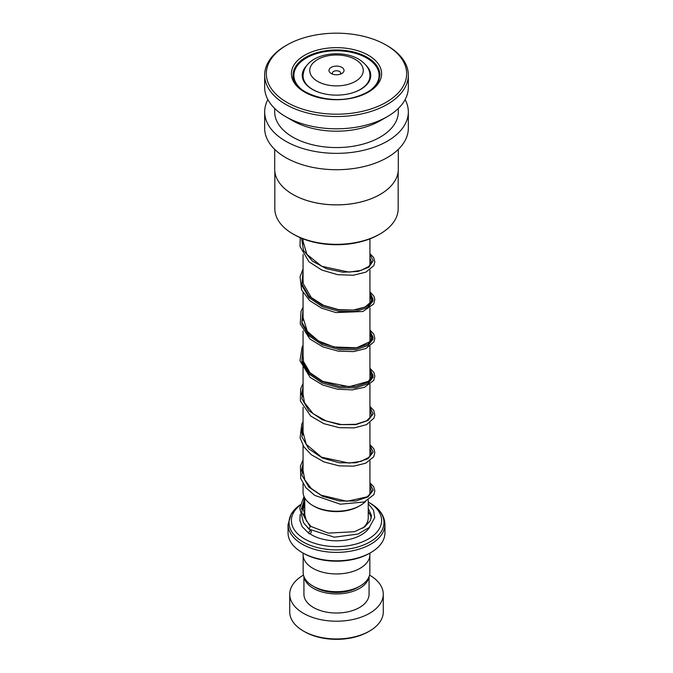<?xml version="1.0" encoding="UTF-8"?>
<svg xmlns="http://www.w3.org/2000/svg" width="673" height="673" viewBox="0 0 673 673"><rect width="100%" height="100%" fill="white"/><g stroke="black" fill="none" stroke-linecap="round" stroke-linejoin="round"><path stroke-width="1.01" d="M369.847 555.873L369.847 572.445A33.347 19.248 180 0 1 360.08 586.057L357.767 587.394A30.066 17.363 180 0 1 315.242 587.394L312.92 586.057A33.347 19.248 180 0 1 303.153 572.445L303.153 555.873M360.08 586.057A33.347 19.248 180 0 1 312.92 586.057L315.233 587.394A30.066 17.363 180 0 0 315.242 587.394M360.148 505.566L358.961 506.247A31.774 18.339 180 0 1 314.039 506.247L312.852 505.566A33.44 19.307 0 0 0 360.148 505.566A33.44 19.307 0 0 0 365.582 501.444M369.511 495A33.44 19.307 0 0 0 369.94 491.913L369.94 460.82M341.817 67.367A7.521 4.341 0 0 0 331.183 67.367A7.521 4.341 0 0 0 331.183 73.508L331.183 73.508A7.521 4.341 0 0 0 341.817 73.508A7.521 4.341 0 0 0 341.817 67.367M340.286 74.19A4.173 2.414 0 0 0 340.673 73.172A4.173 2.414 0 0 0 339.453 71.464A4.173 2.414 0 0 0 334.902 70.943A4.173 2.414 0 0 0 332.327 73.172A4.173 2.414 0 0 0 332.714 74.19M370.756 552.609L369.578 553.29A46.774 27.004 180 0 1 303.422 553.29L302.244 552.609A48.448 27.972 0 0 0 370.756 552.609A48.448 27.972 0 0 0 384.948 532.831L384.948 524.418A48.448 27.972 180 0 1 355.041 550.253A48.448 27.972 180 0 1 302.244 544.196A48.448 27.972 180 0 1 288.052 524.418L288.052 532.831A48.448 27.972 0 0 0 302.244 552.609L303.422 553.29M300.225 505.087A45.108 26.037 0 0 0 304.608 538.972A45.108 26.037 0 0 0 368.392 538.972A45.108 26.037 0 0 0 368.392 502.142L370.066 503.11A47.463 27.408 0 0 1 370.066 541.866A47.463 27.408 0 0 1 302.934 541.866A47.463 27.408 0 0 1 300.301 504.758L291.316 513.692L288.052 524.418M369.914 553.097L369.914 554.661A33.414 19.29 180 0 1 349.287 572.479A33.414 19.29 180 0 1 312.878 568.298A33.414 19.29 180 0 1 303.086 554.661L303.086 553.097M384.948 524.418C384.577 515.762 379.614 508.662 370.066 503.11L368.392 502.142A45.108 26.037 0 0 0 368.24 502.058M304.76 502.058A45.108 26.037 0 0 0 304.751 502.058L303.094 508.258L306.4 520.944L311.119 526.547M303.06 483.71L303.06 491.913A33.44 19.307 0 0 0 312.852 505.566L314.039 506.247M369.578 631.038L368.392 631.72A45.108 26.037 180 0 1 304.608 631.72L303.422 631.038A46.774 27.004 0 0 0 369.578 631.038A46.774 27.004 0 0 0 383.274 611.942L383.274 594.217A46.774 27.004 0 0 0 369.578 575.121A46.774 27.004 0 0 0 369.527 575.087M304.078 576.938A32.573 18.81 0 0 0 313.467 588.412A32.573 18.81 0 0 0 347.495 592.82A32.573 18.81 0 0 0 368.922 576.938M303.927 576.551L303.927 594.217A32.573 18.81 0 0 0 313.467 607.509A32.573 18.81 0 0 0 348.967 611.589A32.573 18.81 0 0 0 369.073 594.217L369.073 576.551M303.473 575.087A46.774 27.004 0 0 0 289.726 594.217A46.774 27.004 0 0 0 303.422 613.305A46.774 27.004 0 0 0 354.402 619.16A46.774 27.004 0 0 0 383.274 594.217M289.726 594.217L289.726 611.942A46.774 27.004 0 0 0 303.422 631.038L304.608 631.72M398.172 171.514L398.172 208.723A61.672 35.61 180 0 1 380.11 233.901L378.933 234.583A60.006 34.643 180 0 1 363.403 241.052A60.006 34.643 180 0 1 294.067 234.583L292.89 233.901A61.672 35.61 180 0 1 274.828 208.723L274.828 171.514M380.11 233.901A61.672 35.61 180 0 1 364.152 240.555A61.672 35.61 180 0 1 292.89 233.901M380.161 194.43A61.672 35.61 180 0 1 380.11 194.455A61.672 35.61 180 0 1 364.152 201.109A61.672 35.61 180 0 1 292.89 194.455A61.672 35.61 180 0 1 292.839 194.43M398.307 149.381L398.307 169.167A61.807 35.686 180 0 1 380.203 194.404A61.807 35.686 180 0 1 364.219 201.067A61.807 35.686 180 0 1 292.797 194.404A61.807 35.686 180 0 1 274.693 169.167L274.693 149.381M405.112 99.604A71.834 41.474 180 0 1 408.334 111.878A71.834 41.474 180 0 1 368.711 148.952A71.834 41.474 180 0 1 264.666 111.878A71.834 41.474 180 0 1 267.888 99.604M408.334 111.878L408.334 128.249A71.834 41.474 180 0 1 368.711 165.314A71.834 41.474 180 0 1 264.666 128.249L264.666 111.878M386.117 45.049L387.295 45.73A71.834 41.474 180 0 1 408.334 75.056L408.334 87.33A71.834 41.474 180 0 1 387.295 116.656L380.203 120.745A61.807 35.686 180 0 1 364.219 127.407A61.807 35.686 180 0 1 292.797 120.745L285.705 116.656A71.834 41.474 180 0 1 264.666 87.33L264.666 75.056A71.834 41.474 180 0 1 285.705 45.73L286.883 45.049A70.16 40.506 180 0 1 305.037 37.478A70.16 40.506 180 0 1 386.117 45.049A70.16 40.506 180 0 1 367.963 109.892A70.16 40.506 180 0 1 279.606 97.4A70.16 40.506 180 0 1 286.883 45.049M398.307 108.462L398.307 111.878A61.807 35.686 180 0 1 364.219 143.778A61.807 35.686 180 0 1 274.693 111.878L274.693 108.462M387.295 116.656A71.834 41.474 180 0 1 368.711 124.396A71.834 41.474 180 0 1 285.705 116.656M408.334 75.056A71.834 41.474 180 0 1 368.711 112.122A71.834 41.474 180 0 1 264.666 75.056M306.695 65.618A34.247 19.769 0 0 0 303.279 70.564A34.247 19.769 0 0 0 302.253 75.359A34.247 19.769 0 0 0 332.319 94.986A34.247 19.769 0 0 0 369.721 80.154A34.247 19.769 0 0 0 370.747 75.359A34.247 19.769 0 0 0 366.305 65.618M371.109 89.694A42.601 24.598 0 0 0 377.831 81.324A42.601 24.598 0 0 0 379.101 75.359A42.601 24.598 0 0 0 341.707 50.946A42.601 24.598 0 0 0 295.169 69.395A42.601 24.598 0 0 0 293.899 75.359A42.601 24.598 0 0 0 301.891 89.702M368.24 503.673L373.523 510.252L374.743 517.613L369.25 527.472L357.994 534.059L334.355 537.197L309.05 529.188L310.177 526.564L311.17 526.614M310.051 533.63A1.674 1.035 123.8 0 0 311.195 532.267A1.674 1.035 123.8 0 0 311.019 530.904A1.674 1.035 123.8 0 0 310.051 530.904A1.674 1.035 123.8 0 0 308.907 532.259A1.674 1.035 123.8 0 0 309.084 533.622A1.674 1.035 123.8 0 0 310.051 533.63M301.353 509.183L304.76 498.474L301.353 509.183M369.94 484.888L373.128 490.188L369.94 484.888M301.353 471.075L303.06 463.571L301.353 471.075M369.94 446.695L373.128 452.004L369.94 446.695M301.353 432.916L303.06 425.378L301.353 432.916M369.94 408.511L373.128 413.811L369.94 408.511M301.353 394.706L303.06 387.185L301.353 394.706M369.94 370.318L373.111 377.158L368.013 383.719L355.824 387.816L339.352 387.816L322.392 383.046L308.865 373.927L301.883 361.872L303.06 348.993L301.883 361.872L308.865 373.927L322.392 383.046L339.352 387.816L355.824 387.816L368.013 383.719L373.111 377.158L369.94 370.318M369.94 332.126L373.111 338.965L368.013 345.527L355.824 349.624L339.352 349.624L322.392 344.854L308.865 335.734L301.883 323.679L303.06 310.8L301.883 323.679L308.865 335.734L322.392 344.854L339.352 349.624L355.824 349.624L368.013 345.527L373.111 338.965L369.94 332.126M369.94 293.933L373.111 300.772L368.013 307.334L355.824 311.431L339.352 311.431L322.392 306.661L308.865 297.542L301.883 285.487L303.06 272.607L301.883 285.487L308.865 297.542L322.392 306.661L339.352 311.431L355.824 311.431L368.013 307.334L373.111 300.772L369.94 293.933M368.24 500.115L368.24 517.831A31.74 18.322 180 0 1 362.697 528.179M369.94 79.624L369.94 75.898A33.44 19.307 180 0 1 353.518 92.512M319.482 92.512A33.44 19.307 180 0 1 312.852 89.551A33.44 19.307 180 0 1 303.06 75.898L303.06 79.624M317.58 81.366A26.76 15.445 0 0 0 355.42 81.366A26.76 15.445 0 0 0 355.42 59.518A26.76 15.445 0 0 0 317.58 59.518A26.76 15.445 0 0 0 317.58 81.366M304.76 518.025A31.74 18.322 180 0 1 304.76 517.831L304.76 497.995M369.78 526.959A35.08 20.257 180 0 1 311.692 534.884A35.08 20.257 180 0 1 309.832 533.714M368.24 511.934A35.08 20.257 180 0 1 371.294 517.983M317.025 52.637A43.434 25.078 180 0 1 379.934 75.056L378.605 80.987L375.879 85.252C371.656 90.249 365.119 94.077 356.261 96.727C328.744 105.745 291.216 91.705 293.066 75.056A43.434 25.078 180 0 1 317.025 52.637M316.276 50.416A45.108 26.037 180 0 1 376.813 62.009A45.108 26.037 180 0 1 356.724 96.962A45.108 26.037 180 0 1 296.187 85.362A45.108 26.037 180 0 1 316.276 50.416M310.177 526.564L301.74 512.515L304.499 497.515M369.94 483.492L373.111 490.331L368.013 496.901L355.824 500.998L339.352 500.998L322.392 496.228L308.865 487.101L301.883 475.054L303.06 462.166M369.94 445.299L373.111 452.138L368.013 458.708L355.824 462.805L339.352 462.805L322.401 458.035L308.865 448.916L301.883 436.861L303.06 423.982M369.94 407.115L373.111 413.954L368.013 420.516L355.824 424.613L339.352 424.613L322.392 419.843L308.865 410.715L301.883 398.668L303.06 385.78M369.94 368.922L373.111 375.761L368.013 382.323L355.824 386.42L339.352 386.42L322.401 381.65L308.865 372.531L301.883 360.476L303.06 347.596M369.94 330.729L373.111 337.568L368.013 344.13L355.824 348.227L339.352 348.227L322.392 343.457L308.865 334.338L301.883 322.283L303.06 309.403M369.94 292.536L373.111 299.376L368.013 305.937L355.824 310.034L339.352 310.043L322.401 305.264L308.873 296.145L301.883 284.099L303.06 271.211M369.94 254.344L373.153 260.821L368.897 267.156L358.061 271.446L342.902 272.229L326.565 268.754L312.457 261.158L303.498 250.44L301.563 238.259M369.94 238.856L369.94 265.389M369.94 269.865L369.94 303.582M369.94 308.049L369.94 341.775M369.94 346.242L369.94 379.959M369.94 384.434L369.94 418.152M369.94 422.627L369.94 456.344M369.94 75.898C370.15 69.706 366.423 64.137 358.759 59.182C339.991 48.178 303.868 54.168 303.06 75.898M303.06 238.856L303.06 243.954M303.06 254.562L303.06 282.172M303.06 292.747L303.06 320.331M303.06 330.948L303.06 358.549M303.06 366.835L303.06 396.717M303.06 407.325L303.06 434.935M303.06 445.518L303.06 473.102M293.899 75.359L293.899 79.759M379.101 75.359L379.101 79.759M369.94 487.235L371.504 490.895L371.042 492.88L367.239 496.809L346.965 501.292L321.147 495.185L311.119 488.362L304.819 479.866L303.06 470.477M369.94 449.042L371.496 452.736L368.93 457.354L361.048 461.341L349.068 463.091L321.509 457.169L306.207 444.264L303.06 432.268M369.94 410.85L371.496 414.484L371.059 416.452L366.533 420.852L355.807 424.318L341.337 424.57L326.077 420.953L313.08 413.676L304.423 402.563L303.06 394.092M369.94 372.657L371.504 376.333L368.484 381.339L349.211 386.706L322.838 381.406L310.093 372.783L303.548 361.662L303.06 355.891M369.94 334.464L371.496 338.073L370.108 341.573L356.53 347.815L333.993 346.948L318.472 340.975L307.317 331.343L303.06 317.706M369.94 296.28L371.504 299.889L371.067 301.857L365.018 307.065L353.46 310.043L338.67 309.647L323.637 305.382L311.33 297.601L303.229 283.644L303.06 279.505M369.94 258.079L371.496 261.696L368.88 266.441L360.997 270.395L349.077 272.136L321.66 266.281L306.905 254.369L303.06 241.321M311.052 526.505L328.289 533.117L354.511 531.704L364.623 526.934L370.402 520.557L371.496 515.703L368.24 508.3M304.76 512.052L303.599 514.618M304.591 524.107L311.019 530.904M304.76 506.533L303.069 508.552M300.15 514.5L299.872 520.641L302.253 526.732L309.084 533.622M308.932 529.079L303.489 522.618L299.746 508.199L304.028 496.531M369.94 482.76L373.675 486.722L374.844 490.903L373.877 494.672L364.253 501.982L340.311 504.203L314.821 495.429L305.963 487.782L300.747 478.596L300.452 465.994L303.06 459.869M369.94 444.567L373.835 448.832L374.844 452.609L373.725 456.774L365.683 463.209L353.704 466.153L339.066 465.851L324.125 461.972L311.296 454.729L303.935 446.906L300.099 437.896L301.748 424.209L303.06 421.685M369.94 406.383L373.717 410.421L374.827 414.947L373.944 418.169L366.516 424.638L354.368 427.885L339.259 427.683L323.789 423.645L310.64 415.998L300.368 400.889L300.68 388.817L303.06 383.484M369.94 368.19L373.86 372.489L374.836 376.081L373.7 380.43L364.598 387.269L352.24 389.903L337.459 389.23L322.636 384.973L310.152 377.41L299.965 360.77L302.127 347.024L303.06 345.299M369.94 329.997L373.692 333.985L374.836 338.334L373.868 341.934L365.952 348.513L353.544 351.592L338.3 351.171L322.863 346.881L309.908 339.007L300.251 324.007L301.024 311.406L303.06 307.107M369.94 291.804L373.919 296.221L374.827 299.435L373.751 303.96L362.873 311.506L335.886 312.575L321.593 308.133L309.673 300.604L301.613 289.92L300.057 276.771L303.06 268.914M369.94 253.612L373.7 257.616L374.844 261.789L373.86 265.566L365.868 272.161L353.14 275.249L337.526 274.668L321.862 270.066L308.957 261.772L299.998 246.402L300.234 237.687"/></g></svg>
